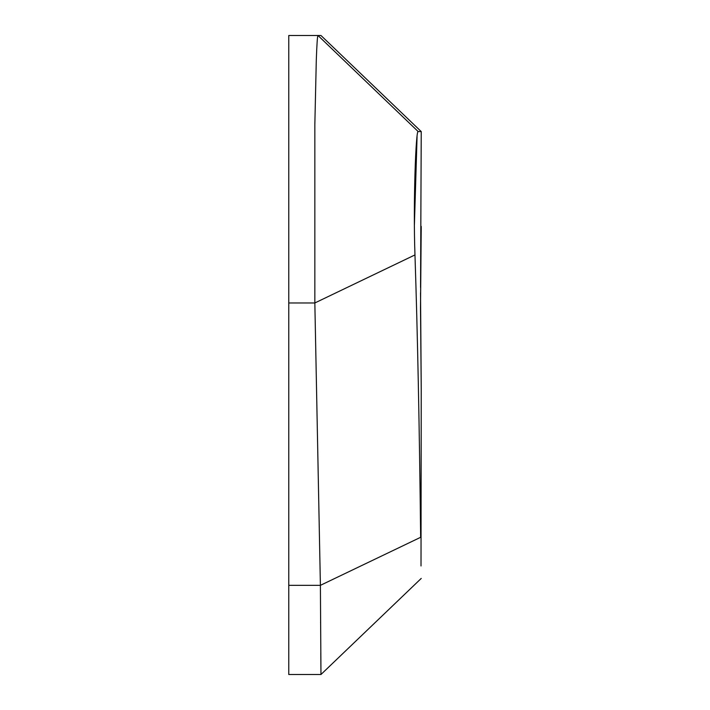 <?xml version="1.0" encoding="UTF-8"?>
<svg xmlns="http://www.w3.org/2000/svg" width="710" height="710" viewBox="0 0 710 710"><rect width="100%" height="100%" fill="white"/><g stroke="black" fill="none" stroke-linecap="round" stroke-linejoin="round"><path stroke-width="1.06" d="M420.506 307.936L421.234 226.419L420.506 307.936L421.234 389.453L420.533 292.804M421.234 131.581L418.199 131.581L318 35.5L288.766 35.5L288.766 585.342L320.396 585.342L320.964 674.5L320.396 585.342L314.841 302.966L314.841 124.623L316.314 59.436C316.891 43.665 317.45 35.686 318 35.5L320.964 35.5L421.234 131.581L420.551 287.364M314.885 121.721L314.841 124.57M318 35.5L288.766 35.5M320.583 622.271L320.592 622.803M320.796 653.36L320.964 674.5L288.766 674.5L288.766 585.342M418.199 131.581C415.882 128.794 413.078 203.655 414.968 254.925C417.542 332.253 419.433 426.382 420.648 537.301C421.376 591.386 421.376 591.386 420.648 537.301L320.396 585.342M421.234 389.453L421.012 565.959M414.409 224.697L417.072 136.453M288.766 302.966L314.841 302.966L414.968 254.925M421.234 578.419L320.964 674.5"/></g></svg>
